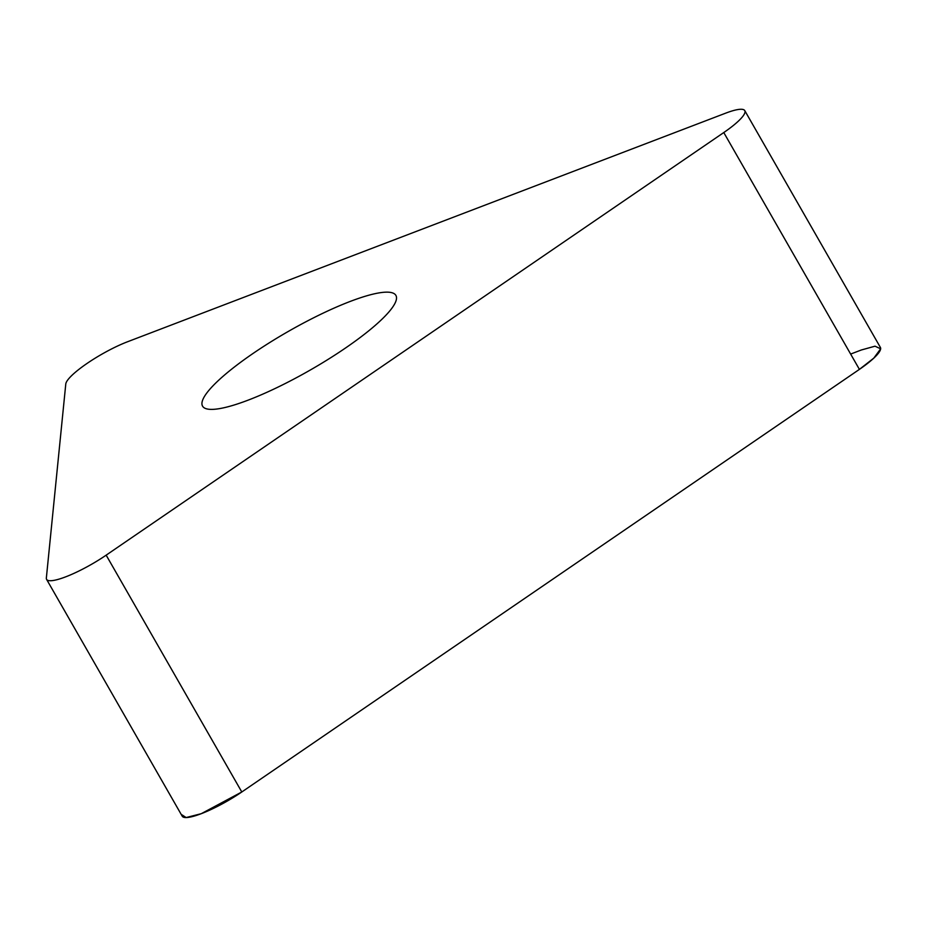 <?xml version="1.0" encoding="UTF-8"?>
<svg xmlns="http://www.w3.org/2000/svg" width="927" height="927" viewBox="0 0 927 927"><rect width="100%" height="100%" fill="white"/><g stroke="black" fill="none" stroke-linecap="round" stroke-linejoin="round"><path stroke-width="1.39" d="M396.489 298.668A111.402 22.213 150.2 0 1 303.407 373.905A111.402 22.213 150.2 0 1 202.549 406.13A111.402 22.213 150.2 0 1 288.193 331.495A111.402 22.213 150.2 0 1 395.899 295.4A111.402 22.213 150.2 0 1 396.489 298.668M65.782 384.01L46.35 578.008A46.42 9.258 -29.8 0 0 46.593 579.375A46.42 9.258 -29.8 0 0 106.165 555.157L723.778 132.549A46.42 9.258 -29.8 0 0 744.775 110.626A46.42 9.258 -29.8 0 0 725.725 113.14L127.555 341.75A46.42 9.258 -29.8 0 0 65.782 384.01M744.775 110.626L880.407 347.463A46.42 9.258 150.2 0 1 859.41 369.375L241.796 791.982A46.42 9.258 150.2 0 1 182.225 816.2L46.593 579.375M850.65 354.068L861.357 349.977L875.018 346.188L880.65 348.819L873.813 358.123L859.41 369.375L241.796 791.982L201.275 813.686L186.142 817.556L181.982 814.845M106.165 555.157L241.796 791.982M859.41 369.375L723.778 132.549"/></g></svg>
